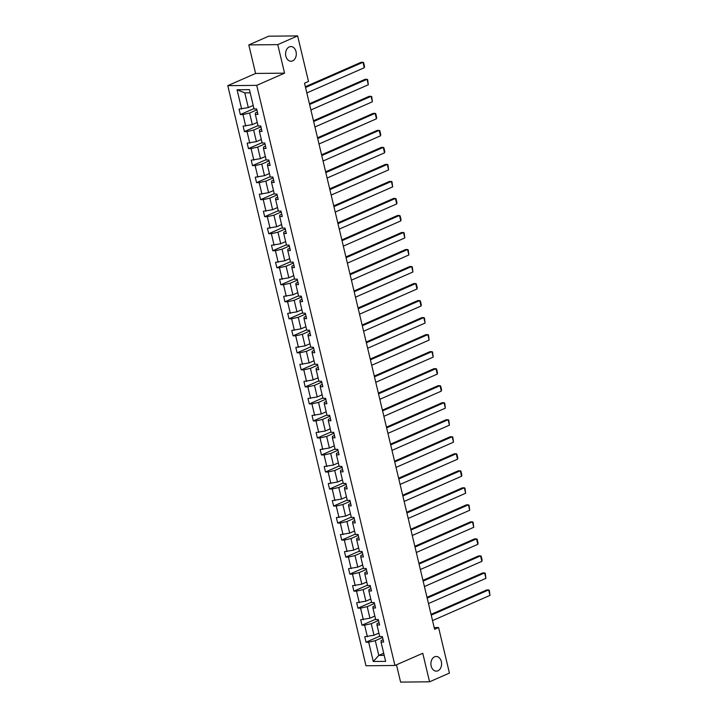 <?xml version="1.0" encoding="UTF-8"?>
<svg xmlns="http://www.w3.org/2000/svg" width="718" height="718" viewBox="0 0 718 718"><rect width="100%" height="100%" fill="white"/><g stroke="black" fill="none" stroke-linecap="round" stroke-linejoin="round"><path stroke-width="1.08" d="M434.587 656.817A7.333 5.349 -90.6 0 1 436.176 656.476A7.333 5.349 -90.6 0 1 441.534 662.651A7.333 5.349 -90.6 0 1 437.917 670.791A7.333 5.349 -90.6 0 1 436.329 671.133A7.333 5.349 -90.6 0 1 430.971 664.958A7.333 5.349 -90.6 0 1 434.587 656.817M289.282 46.912A7.333 5.349 -90.6 0 1 290.871 46.571A7.333 5.349 -90.6 0 1 296.229 52.746A7.333 5.349 -90.6 0 1 292.612 60.877A7.333 5.349 -90.6 0 1 291.023 61.227A7.333 5.349 -90.6 0 1 285.665 55.053A7.333 5.349 -90.6 0 1 289.282 46.912M396.48 664.805L400.599 682.1L429.561 681.804L449.432 673.08L438.581 627.532L434.202 627.577M227.777 85.657L365.983 665.774L394.936 665.478L256.73 85.361L227.777 85.657L255.599 73.451L284.561 73.155L277.758 44.624L248.805 44.92L255.599 73.451M248.805 44.92L268.676 36.196L297.638 35.9L277.758 44.624M382.577 637.485L375.299 640.68L378.808 655.408L373.279 661.493L368.675 642.179L366.054 642.206L379.651 636.238M383.708 653.263L378.808 655.408L384.211 655.355M375.299 640.68L368.675 642.179M378.53 620.469L371.242 623.664L373.997 635.224L364.753 636.749L366.054 642.206M367.374 636.722L364.618 625.163L361.998 625.19L375.604 619.221M374.473 603.443L367.194 606.638L369.95 618.207L360.696 619.733L361.998 625.19M363.317 619.706L360.562 608.137L357.941 608.164L371.547 602.196M370.416 586.426L363.137 589.622L365.893 601.181L356.64 602.707L357.941 608.164M359.269 602.68L356.514 591.12L353.884 591.147L367.49 585.179M366.359 569.401L359.081 572.596L361.836 584.165L352.592 585.691L353.884 591.147M355.213 585.664L352.457 574.095L349.837 574.122L363.434 568.153M362.303 552.384L355.024 555.579L357.779 567.139L348.535 568.665L349.837 574.122M351.156 568.638L348.401 557.078L345.78 557.105L359.377 551.137M358.255 535.359L350.967 538.554L353.723 550.123L344.478 551.648L345.78 557.105M347.099 551.621L344.344 540.053L341.723 540.08L355.329 534.111M354.198 518.342L346.92 521.537L349.675 533.106L340.422 534.632L341.723 540.08M343.042 534.605L340.287 523.036L337.666 523.063L351.273 517.095M350.142 501.326L342.863 504.512L345.618 516.08L336.365 517.606L337.666 523.063M338.995 517.579L336.239 506.01L333.61 506.037L347.216 500.069M346.085 484.3L338.806 487.495L341.562 499.064L332.317 500.59L333.61 506.037M334.938 500.563L332.183 488.994L329.562 489.021L343.159 483.052M342.028 467.283L334.75 470.478L337.505 482.038L328.261 483.564L329.562 489.021M330.881 483.537L328.126 471.977L325.505 472.004L339.102 466.036M337.981 450.258L330.693 453.453L333.448 465.022L324.204 466.547L325.505 472.004M326.825 466.52L324.069 454.952L321.449 454.979L335.055 449.01M333.924 433.241L326.645 436.436L329.4 447.996L320.147 449.522L321.449 454.979M322.768 449.495L320.013 437.935L317.392 437.962L330.998 431.994M329.867 416.216L322.588 419.411L325.344 430.979L316.091 432.505L317.392 437.962M318.72 432.478L315.965 420.91L313.335 420.936L326.941 414.968M325.81 399.199L318.532 402.394L321.287 413.954L312.043 415.48L313.335 420.936M314.663 415.453L311.908 403.893L309.287 403.92L322.885 397.951M321.754 382.173L314.475 385.369L317.23 396.937L307.986 398.463L309.287 403.92M310.607 398.436L307.851 386.867L305.231 386.894L318.828 380.926M317.706 365.157L310.418 368.352L313.174 379.912L303.929 381.438L305.231 386.894M306.55 381.411L303.795 369.851L301.174 369.878L314.78 363.909M313.649 348.14L306.371 351.326L309.126 362.895L299.873 364.421L301.174 369.878M302.493 364.394L299.738 352.825L297.117 352.852L310.723 346.884M309.593 331.115L302.314 334.31L305.069 345.879L295.816 347.404L297.117 352.852M298.446 347.377L295.69 335.809L293.061 335.836L306.667 329.867M305.536 314.098L298.257 317.293L301.013 328.853L291.768 330.379L293.061 335.836M294.389 330.352L291.634 318.792L289.013 318.819L302.61 312.851M301.479 297.072L294.2 300.268L296.956 311.836L287.712 313.362L289.013 318.819M290.332 313.335L287.577 301.766L284.956 301.793L298.553 295.825M297.431 280.056L290.144 283.251L292.899 294.811L283.655 296.337L284.956 301.793M286.276 296.31L283.52 284.75L280.9 284.777L294.506 278.808M293.375 263.03L286.096 266.225L288.851 277.794L279.598 279.32L280.9 284.777M282.219 279.293L279.464 267.724L276.843 267.751L290.449 261.783M289.318 246.014L282.039 249.209L284.795 260.769L275.541 262.294L276.843 267.751M278.171 262.267L275.416 250.708L272.786 250.735L286.392 244.766M285.261 228.988L277.983 232.183L280.738 243.752L271.494 245.278L272.786 250.735M274.114 245.251L271.359 233.682L268.738 233.709L282.336 227.741M281.205 211.972L273.926 215.167L276.681 226.726L267.437 228.252L268.738 233.709M270.058 228.225L267.302 216.665L264.682 216.692L278.279 210.724M277.157 194.946L269.869 198.141L272.625 209.71L263.38 211.236L264.682 216.692M266.001 211.209L263.246 199.64L260.625 199.667L274.231 193.698M273.1 177.929L265.822 181.124L268.577 192.693L259.324 194.219L260.625 199.667M261.944 194.192L259.189 182.623L256.568 182.65L270.174 176.682M269.044 160.913L261.765 164.099L264.52 175.668L255.267 177.193L256.568 182.65M257.897 177.166L255.141 165.598L252.512 165.625L266.118 159.656M264.987 143.887L257.708 147.082L260.463 158.651L251.219 160.177L252.512 165.625M253.84 160.15L251.085 148.581L248.464 148.608L262.061 142.64M260.93 126.871L253.651 130.066L256.407 141.626L247.163 143.151L248.464 148.608M249.783 143.124L247.028 131.565L244.407 131.591L258.004 125.623M256.882 109.845L249.595 113.04L252.35 124.609L243.106 126.135L244.407 131.591M245.727 126.108L242.971 114.539L240.351 114.566L253.957 108.597M250.187 92.802L244.793 92.855L248.302 107.583L239.049 109.109L240.351 114.566M241.67 109.082L237.075 89.777L249.442 89.642L254.037 108.957L256.658 108.93L257.959 114.386L255.339 114.413L258.094 125.982L260.715 125.955L262.016 131.403L259.395 131.43L262.151 142.999L264.771 142.972L266.073 148.429L263.452 148.455L266.207 160.015L268.828 159.988L270.13 165.445L267.5 165.472L270.255 177.041L272.885 177.014L274.177 182.471L271.557 182.498L274.312 194.057L276.933 194.031L278.234 199.487L275.613 199.514L278.369 211.083L280.989 211.056L282.291 216.513L279.67 216.54L282.425 228.1L285.046 228.073L286.347 233.529L283.727 233.556L286.482 245.125L289.103 245.098L290.404 250.555L287.774 250.582L290.53 262.142L293.15 262.115L294.452 267.572L291.831 267.599L294.586 279.167L297.207 279.14L298.509 284.588L295.888 284.615L298.643 296.184L301.264 296.157L302.565 301.614L299.945 301.641L302.7 313.21L305.321 313.183L306.622 318.63L304.001 318.657L306.757 330.226L309.377 330.199L310.67 335.656L308.049 335.683L310.804 347.243L313.425 347.216L314.726 352.673L312.106 352.7L314.861 364.268L317.482 364.241L318.783 369.698L316.162 369.725L318.918 381.285L321.538 381.258L322.84 386.715L320.219 386.742L322.974 398.31L325.595 398.284L326.896 403.74L324.276 403.767L327.031 415.327L329.652 415.3L330.944 420.757L328.323 420.784L331.079 432.353L333.699 432.326L335.001 437.783L332.38 437.809L335.135 449.369L337.756 449.342L339.058 454.799L336.437 454.826L339.192 466.395L341.813 466.368L343.114 471.816L340.494 471.843L343.249 483.411L345.87 483.385L347.171 488.841L344.55 488.868L347.306 500.428L349.926 500.401L351.219 505.858L348.598 505.885L351.353 517.454L353.974 517.427L355.275 522.884L352.655 522.91L355.41 534.47L358.031 534.443L359.332 539.9L356.711 539.927L359.467 551.496L362.087 551.469L363.389 556.926L360.768 556.953L363.523 568.512L366.144 568.485L367.445 573.942L364.825 573.969L367.58 585.538L370.201 585.511L371.493 590.968L368.873 590.995L371.628 602.555L374.249 602.528L375.55 607.984L372.929 608.011L375.685 619.58L378.305 619.553L379.607 625.001L376.986 625.028L379.741 636.597L382.362 636.57L383.663 642.027L381.043 642.054L385.638 661.368L373.279 661.493M297.638 35.9L308.489 81.448L304.513 83.198L434.605 629.273L438.581 627.532M376.986 625.028L377.04 623.601L379.059 622.712M378.898 633.079L373.997 635.224M371.242 623.664L364.618 625.163M372.929 608.011L372.983 606.584L375.002 605.696M374.85 616.053L369.95 618.207M367.194 606.638L360.562 608.137M368.873 590.995L368.926 589.559L370.955 588.67M370.793 599.036L365.893 601.181M363.137 589.622L356.514 591.12M364.825 573.969L364.87 572.542L366.898 571.654M366.736 582.011L361.836 584.165M359.081 572.596L352.457 574.095M360.768 556.953L360.822 555.517L362.841 554.628M362.68 564.994L357.779 567.139M355.024 555.579L348.401 557.078M356.711 539.927L356.765 538.5L358.785 537.611M358.623 547.969L353.723 550.123M350.967 538.554L344.344 540.053M352.655 522.91L352.709 521.474L354.728 520.586M354.575 530.952L349.675 533.106M346.92 521.537L340.287 523.036M348.598 505.885L348.652 504.458L350.68 503.569M350.519 513.935L345.618 516.08M342.863 504.512L336.239 506.01M344.55 488.868L344.595 487.432L346.623 486.544M346.462 496.91L341.562 499.064M338.806 487.495L332.183 488.994M340.494 471.843L340.547 470.416L342.567 469.527M342.405 479.893L337.505 482.038M334.75 470.478L328.126 471.977M336.437 454.826L336.491 453.39L338.51 452.511M338.349 462.868L333.448 465.022M330.693 453.453L324.069 454.952M332.38 437.809L332.434 436.373L334.453 435.485M334.301 445.851L329.4 447.996M326.645 436.436L320.013 437.935M328.323 420.784L328.377 419.357L330.406 418.468M330.244 428.825L325.344 430.979M322.588 419.411L315.965 420.91M324.276 403.767L324.321 402.331L326.349 401.443M326.187 411.809L321.287 413.954M318.532 402.394L311.908 403.893M320.219 386.742L320.273 385.315L322.292 384.426M322.131 394.783L317.23 396.937M314.475 385.369L307.851 386.867M316.162 369.725L316.216 368.289L318.236 367.401M318.074 377.767L313.174 379.912M310.418 368.352L303.795 369.851M312.106 352.7L312.159 351.273L314.179 350.384M314.026 360.741L309.126 362.895M306.371 351.326L299.738 352.825M308.049 335.683L308.103 334.247L310.131 333.358M309.97 343.725L305.069 345.879M302.314 334.31L295.69 335.809M304.001 318.657L304.046 317.23L306.074 316.342M305.913 326.708L301.013 328.853M298.257 317.293L291.634 318.792M299.945 301.641L299.998 300.205L302.018 299.325M301.856 309.682L296.956 311.836M294.2 300.268L287.577 301.766M295.888 284.615L295.942 283.188L297.961 282.3M297.799 292.666L292.899 294.811M290.144 283.251L283.52 284.75M291.831 267.599L291.885 266.172L293.904 265.283M293.752 275.64L288.851 277.794M286.096 266.225L279.464 267.724M287.774 250.582L287.828 249.146L289.857 248.257M289.695 258.624L284.795 260.769M282.039 249.209L275.416 250.708M283.727 233.556L283.772 232.129L285.8 231.241M285.638 241.598L280.738 243.752M277.983 232.183L271.359 233.682M279.67 216.54L279.724 215.104L281.743 214.215M281.582 224.581L276.681 226.726M273.926 215.167L267.302 216.665M275.613 199.514L275.667 198.087L277.686 197.199M277.525 207.556L272.625 209.71M269.869 198.141L263.246 199.64M271.557 182.498L271.61 181.062L273.63 180.173M273.477 190.539L268.577 192.693M265.822 181.124L259.189 182.623M267.5 165.472L267.554 164.045L269.582 163.157M269.421 173.523L264.52 175.668M261.765 164.099L255.141 165.598M263.452 148.455L263.497 147.019L265.525 146.131M265.364 156.497L260.463 158.651M257.708 147.082L251.085 148.581M259.395 131.43L259.449 130.003L261.469 129.114M261.307 139.48L256.407 141.626M253.651 130.066L247.028 131.565M255.339 114.413L255.393 112.986L257.412 112.098M257.25 122.455L252.35 124.609M249.595 113.04L242.971 114.539M429.561 681.804L422.767 653.272L394.936 665.478M284.561 73.155L256.73 85.361M253.203 105.438L248.302 107.583M381.043 642.054L381.096 640.618L383.116 639.729M244.793 92.855L237.075 89.777M305.536 87.488L362.976 62.287L361.019 62.304L305.356 86.725M306.837 92.945L364.268 67.743L362.976 62.287L363.613 62.654L364.52 66.478L364.268 67.743M309.593 104.505L367.024 79.312L365.067 79.33L309.413 103.751M310.894 109.962L368.325 84.76L367.024 79.312L367.67 79.68L368.325 84.76M313.649 121.53L371.08 96.329L369.124 96.347L313.47 120.768M314.951 126.987L372.382 101.785L371.08 96.329L371.727 96.697L372.382 101.785M317.706 138.547L375.137 113.345L373.18 113.372L317.518 137.793M318.998 144.004L376.438 118.802L375.137 113.345L375.774 113.722L376.69 117.537L376.438 118.802M321.754 155.573L379.194 130.371L377.237 130.389L321.574 154.81M323.055 161.02L380.495 135.828L379.194 130.371L379.831 130.739L380.746 134.562L380.495 135.828M325.81 172.589L383.25 147.387L381.285 147.414L325.631 171.826M327.112 178.046L384.543 152.844L383.25 147.387L383.888 147.764L384.794 151.579L384.543 152.844M329.867 189.615L387.298 164.413L385.342 164.431L329.688 188.852M331.169 195.063L388.6 169.87L387.298 164.413L387.944 164.781L388.6 169.87M333.924 206.631L391.355 181.43L389.398 181.448L333.744 205.869M335.225 212.088L392.656 186.886L391.355 181.43L392.001 181.807L392.656 186.886M337.981 223.648L395.412 198.455L393.455 198.473L337.792 222.894M339.273 229.105L396.713 203.912L395.412 198.455L396.049 198.823L396.964 202.647L396.713 203.912M342.028 240.674L399.468 215.472L397.512 215.49L341.849 239.911M343.33 246.13L400.77 220.929L399.468 215.472L400.106 215.84L401.021 219.663L400.77 220.929M346.085 257.69L403.516 232.497L401.559 232.515L345.905 256.936M347.386 263.147L404.817 237.945L403.516 232.497L404.162 232.865L404.817 237.945M350.142 274.716L407.573 249.514L405.616 249.532L349.962 273.953M351.443 280.173L408.874 254.971L407.573 249.514L408.219 249.882L408.874 254.971M354.198 291.732L411.629 266.531L409.673 266.558L354.019 290.978M355.5 297.189L412.931 271.987L411.629 266.531L412.276 266.908L412.931 271.987M358.246 308.758L415.686 283.556L413.73 283.574L358.067 307.995M359.547 314.206L416.987 289.013L415.686 283.556L416.323 283.924L417.239 287.747L416.987 289.013M362.303 325.775L419.743 300.573L417.786 300.6L362.123 325.021M363.604 331.231L421.035 306.03L419.743 300.573L420.38 300.95L421.295 304.764L421.035 306.03M366.359 342.8L423.791 317.598L421.834 317.616L366.18 342.037M367.661 348.248L425.092 323.055L423.791 317.598L424.437 317.966L425.092 323.055M370.416 359.817L427.847 334.615L425.891 334.642L370.237 359.054M371.718 365.274L429.149 340.072L427.847 334.615L428.493 334.992L429.149 340.072M374.473 376.833L431.904 351.64L429.947 351.658L374.293 376.079M375.765 382.29L433.205 357.097L431.904 351.64L432.55 352.008L433.205 357.097M378.521 393.859L435.961 368.657L434.004 368.675L378.341 393.096M379.822 399.316L437.262 374.114L435.961 368.657L436.598 369.034L437.513 372.848L437.262 374.114M382.577 410.875L440.017 385.683L438.061 385.701L382.398 410.122M383.879 416.332L441.31 391.13L440.017 385.683L440.655 386.051L441.57 389.865L441.31 391.13M386.634 427.901L444.065 402.699L442.108 402.717L386.455 427.138M387.935 433.358L445.366 408.156L444.065 402.699L444.711 403.067L445.366 408.156M390.691 444.918L448.122 419.725L446.165 419.743L390.511 444.164M391.992 450.374L449.423 425.173L448.122 419.725L448.768 420.093L449.423 425.173M394.747 461.943L452.178 436.741L450.222 436.759L394.568 461.18M396.04 467.4L453.48 442.198L452.178 436.741L452.825 437.109L453.48 442.198M398.795 478.96L456.235 453.758L454.279 453.785L398.616 478.206M400.097 484.417L457.537 459.215L456.235 453.758L456.872 454.135L457.788 457.949L457.537 459.215M402.852 495.985L460.292 470.784L458.335 470.802L402.672 495.223M404.153 501.433L461.584 476.24L460.292 470.784L460.929 471.152L461.845 474.975L461.584 476.24M406.909 513.002L464.34 487.8L462.383 487.827L406.729 512.239M408.21 518.459L465.641 493.257L464.34 487.8L464.986 488.177L465.641 493.257M410.965 530.019L468.396 504.826L466.44 504.844L410.786 529.265M412.267 535.475L469.698 510.283L468.396 504.826L469.042 505.194L469.698 510.283M415.022 547.044L472.453 521.842L470.496 521.86L414.842 546.281M416.314 552.501L473.754 527.299L472.453 521.842L473.099 522.219L473.754 527.299M419.07 564.061L476.51 538.868L474.553 538.886L418.89 563.307M420.371 569.518L477.811 544.325L476.51 538.868L477.147 539.236L478.062 543.05L477.811 544.325M423.126 581.086L480.566 555.885L478.61 555.903L422.947 580.323M424.428 586.543L481.859 561.341L480.566 555.885L481.204 556.253L482.11 560.076L481.859 561.341M427.183 598.103L484.614 572.91L482.658 572.928L427.004 597.349M428.484 603.56L485.915 578.358L484.614 572.91L485.26 573.278L485.915 578.358M431.24 615.129L488.671 589.927L486.714 589.945L431.06 614.366M432.541 620.585L489.972 595.384L488.671 589.927L489.317 590.295L489.972 595.384"/></g></svg>

